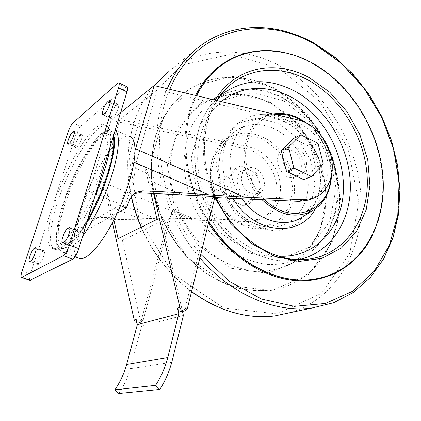 <?xml version="1.0" encoding="UTF-8"?>
<svg xmlns="http://www.w3.org/2000/svg" width="421" height="421" viewBox="0 0 421 421"><rect width="100%" height="100%" fill="white"/><g stroke="black" fill="none" stroke-linecap="round" stroke-linejoin="round"><path stroke-width="0.32" stroke-dasharray="2.1 1.58" d="M250.274 193.029C240.291 189.097 238.302 171.889 247.348 168.511C260.394 162.064 271.987 188.75 258.173 193.434C255.652 194.36 253.021 194.223 250.274 193.029M245.869 195.039C235.949 191.15 233.992 174.084 242.991 170.71C255.984 164.29 267.482 190.76 253.731 195.428C251.221 196.349 248.606 196.223 245.869 195.039M297.394 148.129C294.279 146.65 291.321 146.503 288.511 147.676C274.987 152.812 286.99 180.441 300.194 174.568C310.014 171.426 307.956 152.734 297.394 148.129M157.022 219.383L161.643 221.283L182.477 311.472M151.007 193.292L145.029 167.342L135.972 163.38L157.428 89.747L119.848 119.58L248.985 146.924C263.841 150.065 276.981 164.958 279.886 181.562C282.865 198.159 275.092 214.384 261.315 218.904L252.221 220.209L193.307 218.615L172.605 209.921L143.308 319.855L140.382 322.602C138.272 322.712 136.878 321.665 136.188 319.455M311.629 198.844C324.665 192.623 330.917 175.278 326.954 158.091C323.039 140.888 309.446 125.695 294.411 122.132L157.428 89.747M214.805 197.507L213.168 197.396L214.773 188.924L185.087 308.588L182.756 311.377M118.064 238.633L122.358 240.312L141.645 326.101L130.273 368.775C127.752 377.574 123.937 385.82 118.838 393.498M119.848 119.58L98.993 187.634L96.383 193.523C91.694 204.669 88.352 215.21 86.352 225.14C86.963 222.241 88.652 220.051 91.415 218.567L96.888 217.383L138.456 218.183L108.702 206.074L107.839 198.233L96.383 193.523M113.875 219.941L107.413 191.129L98.993 187.634M138.456 218.183L168.426 218.973L169.984 218.22L193.307 218.615M158.196 219.751L88.378 191.087L92.546 179.935L111.044 120.448L245.685 148.724C260.483 151.823 273.566 166.621 276.434 183.124C279.386 199.622 271.624 215.762 257.894 220.272L248.832 221.578L193.36 220.13L158.196 219.751C137.72 219.841 116.401 219.562 94.241 218.92L88.784 220.109C86.031 221.572 84.321 223.767 83.642 226.698L82.537 232.55L117.212 213.121M135.972 163.38L136.388 163.106L135.525 168.289C134.22 178.225 131.057 189.571 126.037 202.327L129.426 200.375M169.984 218.22L172.605 209.921M98.646 187.861L107.06 191.355L107.839 198.233M293.495 138.567L310.577 147.034L315.755 167.353L303.899 179.714M55.262 201.222C46.842 226.709 45.268 247.985 53.12 248.616C61.508 250.079 81.221 222.53 94.899 188.434C108.671 154.354 111.802 125.6 103.387 124.658C92.562 122.132 67.134 163.853 55.262 201.222M82.537 232.55L76.427 230.187L119.622 205.274C126.495 188.976 130.863 174.41 132.72 161.575L135.02 150.697M88.378 191.087C82.521 205.143 78.538 218.178 76.427 230.187M120.559 205.659L119.622 205.274M240.78 165.853L256.799 173.278L261.357 191.797L249.927 203.306L233.597 196.065L229.008 177.12L240.78 165.853L234.886 168.905L250.779 176.215L255.273 194.528L243.901 205.943L227.698 198.812L223.177 180.077L234.886 168.905M115.238 130.052L129.189 136.299C120.759 134.331 104.803 154.112 92.536 179.93L85.768 195.455L80.211 211.147C73.007 233.987 71.607 253.752 77.959 257.841M111.044 120.448L120.559 112.744M135.167 192.976L133.11 194.176C129.889 195.912 127.526 198.628 126.037 202.327M215.057 196.481L213.168 197.396M64.045 202.885L58.63 224.477L58.024 240.086L62.718 246.322L72.191 241.086L84.737 224.625C93.82 208.742 101.482 191.613 107.729 173.247L112.812 150.286L111.981 136.146L105.834 133.115L95.972 140.877L84.405 157.301C76.506 171.563 69.718 186.756 64.045 202.885M182.94 195.086L150.75 181.214L147.908 173.673L135.525 168.289M136.388 163.106L145.456 167.074L147.908 173.673M127.047 86.805L125.779 87.373L80.621 126.326C78.843 128.152 77.206 131.163 75.722 135.367L30.491 273.792C29.37 277.392 29.149 279.56 29.833 280.307M77.953 231.213L76.727 231.913C73.786 233.297 69.254 246.343 71.77 246.248L73.533 245.454C76.485 244.185 81.095 230.903 78.553 231.05L77.953 231.213L69.965 228.129M39.358 263.83C41.779 262.815 46.099 250.563 43.989 250.748L42.563 251.437C40.142 252.547 35.89 264.599 37.974 264.467L39.358 263.83L30.901 260.783M117.227 104.613L115.954 105.682C113.123 107.829 109.123 118.511 111.149 118.554L113.344 117.133C116.18 115.07 120.259 104.203 118.212 104.187L117.227 104.613L110.302 101.387M77.422 146.355C79.801 144.645 83.626 134.446 81.879 134.499L80.106 135.699C77.732 137.478 73.97 147.518 75.696 147.497L77.422 146.355L69.612 142.977M292.285 150.671C289.19 149.213 286.243 149.066 283.449 150.239C269.982 155.36 281.875 182.74 295.026 176.888C304.804 173.752 302.788 155.212 292.285 150.671M256.799 173.278L250.779 176.215M261.357 191.797L255.273 194.528M249.927 203.306L243.901 205.943M233.597 196.065L227.698 198.812M229.008 177.12L223.177 180.077M310.577 147.034L318.05 143.387M315.755 167.353L323.323 163.953M107.06 191.355L107.413 191.129M168.426 218.973L141.314 320.392L139.761 322.602L138.393 323.128L136.993 323.044M112.428 222.725L108.702 206.074M153.565 193.407L150.75 181.214M145.456 167.074L145.029 167.342M122.358 240.312L161.643 221.283M141.645 326.101L183.388 315.424M130.273 368.775L171.773 362.244M272.924 88.178C244.911 73.412 211.726 73.391 186.929 90.968L173.831 102.682C166.206 112.128 160.164 122.995 155.702 135.294C152.276 148.234 150.786 161.859 151.228 176.178C152.818 190.634 156.338 204.832 161.79 218.773C168.268 232.287 176.278 244.627 185.814 255.789L201.617 270.187C213.068 278.16 224.956 284.112 237.286 288.043C249.637 290.753 261.662 291.379 273.366 289.927C314.54 282.459 340.647 242.212 339.415 197.912C338.252 153.518 311.24 108.313 272.924 88.178M196.602 95.693C179.072 130.1 183.477 182.277 208.863 221.567M236.849 198.696L214.773 188.924M94.241 218.92L96.888 217.383M248.832 221.578L252.221 220.209M83.642 226.698L86.352 225.14M109.992 147.134C111.749 133.883 110.376 126.763 105.876 125.779C94.946 123.2 69.476 164.837 57.666 202.18C49.289 227.645 47.794 248.922 55.725 249.579C63.539 251.242 81.711 227.072 95.178 195.36M294.411 122.132L298.357 119.98M193.36 220.13L93.109 178.141M133.946 162.111L132.72 161.575M245.685 148.724L248.985 146.924M75.059 256.768L63.45 252.453C58.893 250.179 56.614 247.069 56.624 243.122L56.314 239.859C56.214 237.218 56.461 233.413 57.046 228.445C58.224 220.946 60.245 212.663 63.103 203.59L69.044 187.25L76.212 171.136L81.106 161.659L91.999 144.256C98.619 136.336 102.871 128.815 113.26 129.11C102.014 126.374 76.422 167.758 64.802 205.016C56.54 230.419 55.298 251.7 63.45 252.453C68.086 252.847 74.449 247.537 82.537 236.513M113.633 135.278C108.25 115.07 76.417 160.543 63.239 203.438C56.54 224.246 54.535 242.122 59.035 247.311C64.487 251.921 73.701 243.827 86.679 223.025M125.779 87.373L117.417 83.379M80.621 126.326L73.017 122.948M75.722 135.367L68.128 132.036M30.491 273.792L22.155 270.84M76.727 231.913L70.06 229.34M73.533 245.454L64.324 241.98M72.317 246.111L63.129 242.649M43.558 250.863L35.995 248.08M38.364 264.367L29.933 261.325M42.563 251.437L36.074 249.048M115.954 105.682L110.107 102.966M113.344 117.133L104.903 113.265M112.07 118.169L103.65 114.323M81.164 134.82L74.491 131.884M76.375 147.208L68.581 143.845M80.106 135.699L74.359 133.173M141.314 320.392L143.308 319.855M187.529 307.93L185.087 308.588M273.15 88.042C245.133 73.259 211.937 73.233 187.129 90.82L174.026 102.535C166.406 111.981 160.359 122.858 155.896 135.157C152.47 148.103 150.981 161.738 151.423 176.057C153.018 190.518 156.538 204.727 161.99 218.673C168.474 232.197 176.488 244.543 186.029 255.71L201.838 270.114C213.289 278.092 225.182 284.043 237.518 287.975C249.874 290.69 261.899 291.321 273.608 289.864C314.787 282.396 340.899 242.133 339.663 197.817C338.495 153.407 311.477 108.181 273.15 88.042M269.75 101.956L235.465 93.104L202.554 101.508L177.841 126.853L167.374 164.874L174.368 207.511L197.57 244.848L231.397 268.309L267.845 273.334L299.184 260.131L319.755 232.608L326.622 196.681L319.297 158.843L299.278 125.39L269.75 101.956M270.271 103.008C251.59 93.615 233.039 91.92 214.615 97.919L199.822 105.545C190.892 112.644 183.519 121.595 177.709 132.399C172.999 144.077 170.405 156.754 169.926 170.426C170.752 184.356 173.762 198.08 178.946 211.605C185.303 224.646 193.318 236.292 203.001 246.553L218.999 259.131C230.529 265.567 242.28 269.645 254.247 271.371C266.046 271.703 277.113 269.766 287.448 265.556C314.94 252.221 329.433 219.057 325.412 185.04C321.339 150.976 299.51 118.075 270.271 103.008M282.123 97.919C263.725 88.542 245.496 86.789 227.429 92.657L212.937 100.145C204.201 107.139 197.002 115.964 191.345 126.626C186.771 138.162 184.277 150.692 183.872 164.216C184.74 177.999 187.75 191.587 192.897 204.99L203.211 223.64C211.737 234.981 221.467 244.496 232.403 252.184C243.748 258.61 255.305 262.704 267.067 264.467C278.649 264.856 289.511 262.999 299.647 258.883C326.601 245.832 340.726 213.073 336.642 179.372C332.506 145.629 310.914 112.949 282.123 97.919M283.638 100.787L252.363 92.604L222.541 100.314L200.364 123.537L191.187 158.296L197.765 197.27L218.904 231.503L249.59 253.221L282.665 258.184L311.14 246.406L329.848 221.33L336.026 188.319L329.19 153.397L310.73 122.458L283.638 100.787M278.607 123.321L257.015 118.038L236.755 123.748L221.978 139.856L216.062 163.453L220.604 189.645L234.75 212.684L255.321 227.561L277.749 231.34L297.384 223.725L310.535 206.748L315.05 183.972L310.388 159.675L297.494 138.172L278.607 123.321M275.097 129.2C259.199 121.806 244.943 123.195 232.318 133.368C218.294 145.687 214.347 170.673 223.756 192.223C233.087 213.81 254.237 228.414 273.061 227.151C293.421 225.888 308.104 207.29 308.214 184.861C308.419 162.427 294.463 138.814 275.097 129.2M263.567 137.451C248.632 130.642 235.228 132.026 223.372 141.603C210.195 153.191 206.458 176.473 215.199 196.491C223.867 216.541 243.612 230.098 261.299 228.903C280.423 227.708 294.353 210.337 294.558 189.361C294.853 168.379 281.77 146.329 263.567 137.451M262.715 138.888L244.775 134.741L228.003 139.661L215.815 153.034L210.932 172.389L214.61 193.749L226.151 212.505L243.012 224.646L261.525 227.777L277.881 221.578L288.964 207.621L292.89 188.824L289.127 168.742L278.439 151.018L262.715 138.888M275.939 114.628C259.683 117.585 249.721 128.547 246.053 147.503C243.512 165.464 251.153 186.724 264.941 199.891M330.685 178.736C333.137 157.659 321.549 133.162 303.657 121.716M312.082 210.974C343.289 195.034 333.679 134.41 298.6 118.238C289.017 113.428 279.56 112.233 270.24 114.659C240.196 120.906 234.087 172.926 262.141 199.775M303.43 216.378C332.964 197.565 321.986 138.562 287.085 122.579C277.155 117.664 267.346 116.464 257.647 118.996C229.84 125.121 220.146 169.563 242.238 198.928M315.318 208.905C332.39 181.388 316.45 134.178 285.491 119.469C266.146 109.634 243.675 113.781 231.545 130.973C219.378 148.092 219.778 176.641 233.108 198.533M221.13 101.55C198.891 119.953 190.887 158.249 203.875 193.271C216.762 228.324 248.643 254.316 278.649 256.168M220.472 95.288L215.341 100.009C193.771 121.916 188.282 163.422 204.038 199.565C219.704 235.744 254.095 260.778 285.249 260.915L298.726 259.636M225.724 89.173C203.117 112.102 197.428 156.033 214.173 194.439C230.819 232.881 267.151 259.494 299.789 259.657L285.249 260.915C253.426 260.788 219.13 235.734 203.575 199.828C187.945 163.948 193.334 122.469 215.341 100.009L225.103 89.82M215.163 100.124C199.707 125.432 199.038 164.532 214.752 197.723M322.133 277.513C362.523 266.625 385.889 223.735 382.731 177.694C379.574 131.536 351.367 85.026 312.345 63.376C283.054 47.089 248.437 46.278 222.641 64.529L221.272 65.513M196.47 95.662C178.793 130.126 183.224 182.546 208.774 221.92M372.164 235.886C400.766 180.288 370.043 93.757 312.072 63.113C303.473 58.387 294.616 54.972 285.491 52.851M195.623 95.462C177.667 130.326 182.314 183.556 208.453 223.235M169.805 89.299C148.666 136.604 161.143 208.053 200.764 254.358M311.435 308.151L333.748 302.699L353.529 292.248L370.185 277.45L383.305 259.062L392.619 237.865L398.013 214.657L399.461 190.213L397.05 165.285L390.92 140.582L381.294 116.796L368.443 94.593L352.698 74.596L334.458 57.43L314.198 43.679C276.65 22.239 231.082 21.482 198.191 47.494L168.4 71.77C200.138 46.626 244.075 46.41 280.223 66.123C325.296 90.604 357.276 142.661 360.908 195.112C364.481 247.411 337.963 297.573 290.895 312.508M167.253 88.694C145.277 137.167 158.554 210.995 199.891 257.884M154.207 85.579C131.657 112.06 122.079 154.444 131.457 196.586M141.351 227.13C153.149 253.626 169.9 275.076 191.592 291.485M278.891 68.202L230.229 54.398L182.419 64.971L145.456 100.63L129.058 156.028L138.956 219.146L173.547 274.303L223.777 308.004L276.934 313.861L321.47 293.332L349.84 253.153L358.76 202.085L348.151 148.945L320.192 101.861L278.891 68.202M273.597 87.347L233.071 76.438L193.776 85.889L163.901 115.743L150.986 161.19L159.243 212.5L187.25 257.389L228.014 285.27L271.603 290.758L308.667 274.518L332.69 241.586L340.505 199.096L331.769 154.581L308.277 115.186L273.597 87.347M253.731 195.428L258.173 193.434M242.991 170.71L247.348 168.511M113.365 136.162C112.118 130.284 109.623 126.821 105.876 125.779L103.387 124.658M87.394 220.704C82.821 228.55 77.506 235.986 74.78 239.107L67.618 246.101C63.239 249.343 59.277 250.5 55.725 249.579L53.12 248.616M88.778 220.104L91.415 218.567M257.894 220.272L261.315 218.904M78.553 231.05L69.66 227.614M43.989 250.748L35.774 247.716M37.974 264.467L29.549 261.436M118.212 104.187L110.007 100.366M81.879 134.499L74.259 131.147M75.696 147.497L67.923 144.14M71.77 246.248L62.603 242.796M111.149 118.554L102.75 114.722M295.026 176.888L300.194 174.568M283.449 150.239L288.511 147.676M138.393 323.128L140.382 322.602M273.366 289.927L255.91 290.916C243.675 289.706 231.482 286.391 219.33 280.981C207.421 274.387 196.349 265.956 186.114 255.689C176.567 244.517 168.553 232.16 162.064 218.631C156.612 204.669 153.086 190.455 151.486 175.989C151.044 161.664 152.534 148.029 155.954 135.094C160.412 122.8 166.448 111.939 174.057 102.508L186.929 90.968M214.615 97.919C232.876 91.973 251.316 93.678 269.94 103.04L289.68 116.654L306.072 135.23L316.397 153.554C323.102 169.221 326.228 185.224 325.77 201.559C324.433 229.566 310.23 254.516 287.448 265.556L299.647 258.883C322.618 247.695 336.695 222.709 337.968 195.007C338.4 178.851 335.3 163.043 328.669 147.587L318.471 129.489L302.431 111.27L283.075 97.83C264.499 88.363 245.948 86.637 227.429 92.657L214.615 97.919M232.318 133.368C218.799 145.113 214.705 170.095 224.251 191.944C233.702 213.831 254.973 228.377 273.061 227.151L261.299 228.903L248.822 227.572C240.417 224.64 232.724 219.788 225.735 213.021C219.483 205.353 214.873 196.744 211.905 187.198C210.732 181.188 210.168 176.594 210.211 173.415C210.563 160.054 214.947 149.45 223.372 141.603L232.318 133.368M303.415 216.389C311.361 210.647 316.56 202.29 319.023 191.329C324.491 167.732 310.398 134.962 286.148 122.643C276.381 117.801 266.877 116.585 257.647 118.996L273.192 113.975M331.49 175.504C332.337 156.08 322.254 134.778 306.662 123.132M216.857 100.53C201.006 125.148 199.986 164.369 215.826 197.57M322.323 277.46C362.528 266.514 385.768 223.683 382.568 177.657C379.363 131.536 351.14 85.047 312.156 63.418C282.886 47.147 248.364 46.336 222.641 64.529L222.872 64.355M154.197 85.574C131.484 112.196 121.895 154.681 131.289 196.828M141.135 227.229C152.955 253.774 169.758 275.25 191.55 291.653"/><path stroke-width="0.63" d="M113.875 219.941L118.064 238.633L157.022 219.383L151.007 193.292M214.805 197.507L299.021 201.343L308.551 200.07L311.629 198.844M182.756 311.377L181.993 311.577C179.735 311.682 178.225 310.519 177.462 308.093L178.767 313.756L137.346 324.612L136.188 319.455L134.215 320.002L112.428 222.725M117.212 213.121L126.321 208.021L129.426 200.375C130.873 196.681 133.21 193.97 136.43 192.234L142.635 190.876C167.337 191.876 189.392 193.207 208.795 194.87L133.946 162.111M244.075 197.107L135.562 148.75L154.128 85.558L298.357 119.98C314.055 123.727 328.122 140.14 331.48 158.201C334.921 176.252 327.085 193.739 312.661 198.433L303.094 199.701L244.075 197.107L208.795 194.87M311.419 176.425L303.899 179.714L286.459 171.458L281.239 150.623L293.495 138.567L300.836 134.767L318.05 143.387L323.323 163.953L311.419 176.425L293.832 168.026L288.517 146.929L300.836 134.767M126.321 208.021L120.559 205.659M135.562 148.75L135.009 150.692C134.994 141.956 133.052 137.157 129.189 136.299M120.559 112.744L154.128 85.558M153.565 193.407L179.878 307.43C180.646 309.867 182.161 311.035 184.43 310.93C186.008 310.624 187.04 309.624 187.529 307.93L215.057 196.481L139.298 192.807L134.262 193.66M77.959 257.841L80.116 258.647C87.436 259.752 101.356 244.385 113.754 220.172C126.158 196.002 134.936 166.816 135.02 150.697M118.511 87.836C119.417 84.784 119.464 83.1 118.659 82.79L117.417 83.379L73.017 122.948C71.265 124.795 69.633 127.826 68.128 132.036L22.155 270.84C20.897 274.855 20.724 277.05 21.629 277.434L63.376 255.684C65.502 254.116 67.513 250.584 69.397 245.08L118.511 87.836L126.974 91.857C127.858 88.815 127.884 87.131 127.047 86.805L118.885 82.895M29.833 280.307L72.775 259.162C74.943 257.62 76.954 254.11 78.816 248.632L126.974 91.857M68.828 227.687L67.628 228.403C64.75 229.824 60.161 242.922 62.603 242.796L64.324 241.98C67.207 240.67 71.886 227.34 69.412 227.519L68.828 227.687L69.965 228.129M30.901 260.783C33.264 259.736 37.643 247.443 35.59 247.648L34.196 248.358C31.838 249.5 27.528 261.594 29.549 261.436L30.901 260.783M108.86 100.714L107.602 101.803C104.824 103.987 100.787 114.707 102.75 114.722L104.903 113.265C107.687 111.165 111.807 100.256 109.818 100.277L108.86 100.714L110.302 101.387M69.612 142.977C71.944 141.235 75.806 131.005 74.112 131.084L72.38 132.305C70.049 134.115 66.25 144.187 67.923 144.14L69.612 142.977M286.459 171.458L293.832 168.026M281.239 150.623L288.517 146.929M136.993 323.044L135.215 321.944L134.215 320.002M159.812 389.441L118.838 393.498L114.954 389.809L155.591 385.357L159.812 389.441C165.2 380.979 169.184 371.917 171.773 362.244L183.388 315.424L182.477 311.472M137.346 324.612L126.632 364.475C124.1 373.506 120.206 381.952 114.954 389.809M126.632 364.475L167.811 357.492C165.211 367.417 161.138 376.706 155.591 385.357M167.811 357.492L178.767 313.756M208.863 221.567C234.823 263.241 280.06 285.706 316.05 278.818C358.902 271.135 385.21 228.345 383.205 181.177C381.252 133.894 352.682 85.447 312.603 63.213C283.301 46.915 248.679 46.099 222.872 64.355C211.963 72.033 203.206 82.484 196.602 95.693M95.178 195.36C102.929 177.03 107.871 160.954 109.992 147.134M299.021 201.343L303.094 199.701M139.298 192.807L142.635 190.876M82.537 236.513C93.694 221.02 105.913 195.265 112.644 172.92C119.296 149.408 120.159 135.12 115.238 130.052M86.679 223.025C104.592 193.455 118.275 147.597 113.633 135.278M30.47 280.286L22.034 277.328M72.775 259.162L63.376 255.684M78.816 248.632L69.397 245.08M70.06 229.34L67.628 228.403M35.995 248.08L35.175 247.774M36.074 249.048L34.196 248.358M110.107 102.966L107.602 101.803M74.491 131.884L73.412 131.41M74.359 133.173L72.38 132.305M179.878 307.43L177.462 308.093M303.657 121.716L299.031 119.032C291.358 115.159 283.659 113.691 275.939 114.628M264.941 199.891C290.948 225.93 328.612 211.668 330.685 178.736M262.141 199.775C278.981 215.331 295.631 219.062 312.082 210.974C324.133 203.543 330.601 191.723 331.49 175.504M242.238 198.928C257.136 220.383 283.433 228.356 300.699 218.083L303.43 216.378M233.108 198.533C253.884 234.555 300.057 238.291 315.318 208.905M278.649 256.168C314.566 258.52 341.694 228.692 343.347 191.392C345.215 154.07 322.865 113.633 290.506 96.704C265.235 84.163 242.112 85.779 221.13 101.55M298.726 259.636C331.559 252.689 352.009 219.257 350.24 182.251C348.525 145.182 325.649 107.476 294.058 90.741C267.388 77.332 242.859 78.848 220.472 95.288M215.826 197.57C232.808 234.618 268.514 259.81 299.789 259.657C338.868 259.957 366.633 225.745 367.307 184.54C368.17 143.287 343.462 99.209 308.13 80.106C280.223 64.802 246.901 67.144 225.724 89.173L216.857 100.53M214.752 197.723L230.597 223.272L251.358 243.417L274.981 256.421L299.242 261.399L322.049 258.305L341.615 247.816L356.619 231.145L366.202 209.816L369.933 185.514L367.765 159.964L359.966 134.862L347.083 111.812L329.911 92.336L309.509 77.801C276.018 59.077 234.829 66.476 215.163 100.124M221.272 65.513C211.032 73.065 202.764 83.116 196.47 95.662M208.774 221.92C234.75 263.425 279.865 285.759 315.771 278.886L322.133 277.513M285.491 52.851C250.227 44.337 213.158 59.656 195.623 95.462M208.453 223.235C230.845 257.81 266.325 279.502 298.621 280.723C330.99 281.817 358.339 263.714 372.164 235.886M200.764 254.358L229.366 281.37L261.499 299.026L294.379 306.362L325.428 303.462L352.551 291.248L374.216 271.198L389.457 245.101L397.782 214.842L399.097 182.293L393.593 149.234L381.705 117.364L364.06 88.268L341.489 63.471L315.024 44.41C263.278 13.688 195.291 27.997 169.805 89.299M199.891 257.884C231.15 294.616 274.86 312.85 311.435 308.151L333.858 302.667L353.745 292.169L370.496 277.323L383.678 258.899L393.04 237.681L398.471 214.463L399.95 190.029L397.566 165.106L391.462 140.414L381.852 116.643L369.022 94.446L353.287 74.459L335.058 57.293L314.792 43.537C277.176 22.039 231.303 21.292 198.191 47.494C185.066 57.824 174.752 71.554 167.253 88.694M154.197 85.574L168.4 71.77L154.207 85.579M131.457 196.586C133.741 207.011 137.041 217.194 141.351 227.13M191.592 291.485C218.883 311.045 246.522 319.218 274.503 315.992L290.895 312.508M308.551 200.07L312.661 198.433M135.167 192.976L136.43 192.234M80.116 258.647L75.059 256.768M87.394 220.704L93.078 210.153L100.714 193.402L109.518 167.953C114.275 149.466 114.123 144.161 113.365 136.162M30.059 280.386L21.629 277.434M184.43 310.93L181.993 311.577M273.192 113.975C281.76 112.502 290.316 113.917 298.852 118.222L306.662 123.132M312.082 210.974L303.415 216.389M225.103 89.82L225.724 89.173M322.323 277.46L316.05 278.818M191.55 291.653C218.804 311.114 246.453 319.223 274.503 315.992L311.435 308.151M131.289 196.828C133.562 207.211 136.846 217.347 141.135 227.229"/></g></svg>
